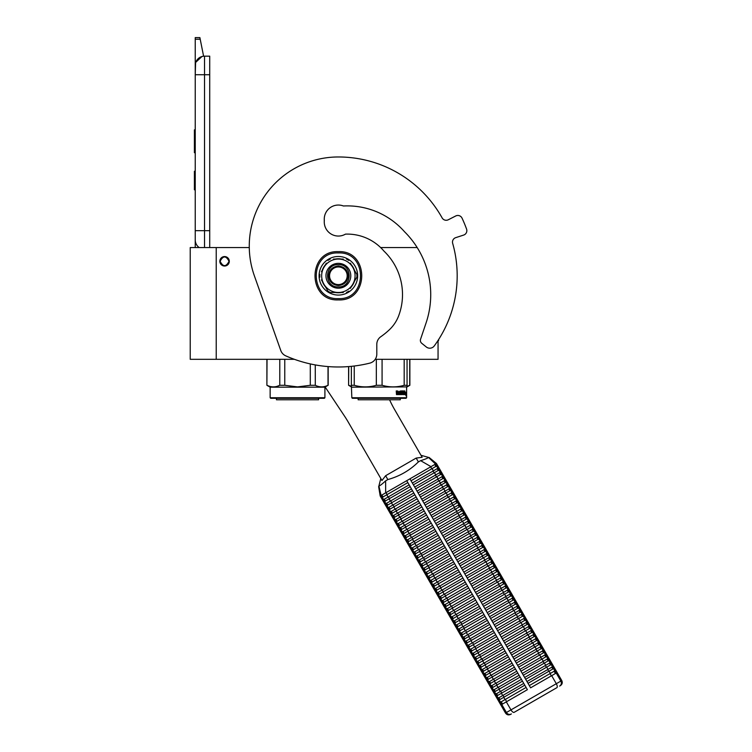 <?xml version="1.0" encoding="UTF-8"?>
<svg xmlns="http://www.w3.org/2000/svg" width="752" height="752" viewBox="0 0 752 752"><rect width="100%" height="100%" fill="white"/><g stroke="black" fill="none" stroke-linecap="round" stroke-linejoin="round"><path stroke-width="1.13" d="M438.059 340.412L438.059 359.315L375.21 359.315M310.294 363.912L310.294 385.287L297.529 386.895L284.764 385.287L284.764 359.315L294.389 359.315L216.219 359.315L216.219 247.558L249.279 247.558A89.112 89.112 0 0 1 338.372 156.971A89.112 89.112 0 0 0 254.355 275.777L280.759 350.46A9.278 9.278 0 0 0 285.76 355.856A129.946 129.946 0 0 0 369.758 363.141A9.278 9.278 0 0 0 376.799 354.126L376.799 344.35A9.278 9.278 0 0 1 380.775 336.736A74.26 74.26 0 0 0 389.48 329.649A37.13 37.13 0 0 0 398.72 315.661A60.329 60.329 0 0 0 383.971 251.112A48.081 48.081 0 0 0 345.469 234.135A14.109 14.109 0 0 1 324.262 221.943L324.262 219.161A14.109 14.109 0 0 1 343.42 205.982A76.3 76.3 0 0 1 404.538 231.757A88.548 88.548 0 0 1 426.055 322.993L420.565 339.218A3.713 3.713 0 0 0 421.75 343.297L426.271 346.954A5.565 5.565 0 0 0 434.271 345.92A118.807 118.807 0 0 0 452.666 243.338A4.644 4.644 0 0 1 455.693 237.66L463.646 235.075A4.644 4.644 0 0 0 466.569 229.069A136.45 136.45 0 0 0 462.048 218.146A4.644 4.644 0 0 0 455.731 215.965L448.286 219.763A4.644 4.644 0 0 1 442.12 217.892A118.807 118.807 0 0 0 338.372 156.971M216.219 247.558L190.228 247.558L190.228 359.315L216.219 359.315M417.191 247.558L380.644 247.558M224.575 256.564A4.738 4.738 0 0 0 219.838 261.301A4.738 4.738 0 0 0 224.575 266.029A4.738 4.738 0 0 0 229.304 261.301A4.738 4.738 0 0 0 224.575 256.564M229.031 261.301C226.061 255.548 223.09 255.548 220.12 261.301C223.09 267.045 226.061 267.045 229.031 261.301M204.525 247.558L204.525 230.667L209.723 230.667L209.723 56.165L204.525 56.165A9.278 9.278 0 0 0 195.238 65.443L195.238 74.73L195.595 62.895M209.723 230.667L209.723 247.558M195.238 247.558L195.238 74.73L209.723 74.73M204.525 56.165L204.525 230.667L195.238 230.667L195.238 239.954A9.278 9.278 45.2 0 0 199.205 247.558M195.238 191.685L195.238 200.963L195.238 191.685M195.238 39.236L195.238 37.6L199.882 37.6L200.211 39.236L195.238 39.236L195.238 65.443M195.811 62.247L201.931 56.532M200.211 39.236L203.595 56.212M199.882 37.6L195.238 37.6M195.238 171.259L194.401 171.259L194.401 189.824L195.238 189.824M195.238 129.861L194.401 129.861L194.401 135.877L195.238 135.877M195.238 147.101L194.401 147.101L194.401 135.877M195.238 152.712L194.401 152.712L194.401 147.101M195.238 130.425L194.401 130.425M324.911 397.742L324.356 398.297L270.701 398.297L270.147 397.742L324.911 397.742L324.911 387.167L270.147 387.167L266.894 385.287L267.035 359.315M279.791 359.315L279.791 385.287C275.542 387.412 271.284 387.412 267.035 385.287M277.131 386.331L279.791 385.287L284.764 385.287M315.267 364.917L315.304 385.306M325.372 386.895L328.022 385.287C323.774 387.412 319.515 387.412 315.267 385.287L310.294 385.287M328.022 366.572L328.022 385.287M318.594 399.782L318.594 398.297L318.594 399.782L276.454 399.782L276.454 398.297M270.147 397.742L270.147 387.167L270.147 397.742M406.033 398.297L406.616 397.742L406.033 398.297L352.387 398.297L351.833 397.742L351.363 385.287L351.363 386.895L348.599 385.287L348.74 366.572M406.616 397.742L406.616 387.167L406.597 397.742L351.833 397.742M351.363 366.337L351.363 385.287L354.239 385.287L354.239 366.017M407.058 386.443L407.058 385.287L404.181 385.287C396.821 387.412 389.451 387.412 382.082 385.287L376.338 385.287C368.969 387.412 361.609 387.412 354.239 385.287M407.058 359.315L407.058 385.287M404.181 359.315L404.181 385.287M382.082 359.315L382.082 385.287M376.338 359.315L376.338 385.287M351.833 387.167L407.058 386.895M405.901 392.196L405.789 393.324M405.102 392.027L404.98 393.324M405.431 392.196L406.268 392.196L406.155 393.324L405.225 393.324M405.92 393.456L405.92 394.593M406.268 392.196L405.243 393.456L405.037 394.593L405.676 394.593M405.92 394.574L406.296 392.196L406.165 393.456L405.243 393.456M406.296 394.574L405.883 395.759L406.033 394.593L405.037 394.593M398.099 391.623L397.761 394.593L396.483 394.593L398.015 394.593L398.099 391.623L399.491 391.623L399.566 392.525L398.682 392.525L399.293 393.211M399.293 392.525L398.682 392.525M399.218 393.898L398.428 393.898L399.491 393.898L399.566 393.211L398.682 393.211M402.057 394.593L398.428 394.593L402.057 394.593M404.482 393.898L404.379 394.593L402.922 394.593L402.781 391.726L401.671 391.623L401.671 392.525L402.527 392.817L402.207 394.302M402.527 392.817L402.527 394.302M401.371 391.623L401.371 392.525M404.83 390.927L404.726 394.593L402.922 394.593M404.482 392.525L404.482 393.211M404.576 390.927L404.238 393.211M403.815 390.927L403.815 393.898L404.538 393.898L404.576 393.211L403.927 393.211M403.504 390.927L403.175 393.794M403.504 392.525L402.781 392.525M402.743 391.219L401.361 390.927L402.922 390.927L402.743 391.623M403.063 391.219L403.063 392.525M400.929 393.898L400.496 390.927L400.929 393.898L402.151 393.794L401.192 392.929L401.361 390.927M400.496 390.927L400.496 393.898L399.773 393.898L399.773 391.219L400.055 393.898M397.808 390.927L397.592 392.525L396.802 392.525L396.238 390.927L396.483 394.593M396.238 390.927L396.812 390.927L397.047 392.525M398.428 393.898L398.428 394.593M403.504 393.211L403.448 393.898M396.906 393.898L397.592 393.898L397.592 393.211L396.812 393.211L396.906 393.898M396.812 393.211L396.661 393.898M400.28 399.782L400.28 398.297L400.299 399.782L358.14 399.782L358.14 398.297M351.363 386.321L348.74 385.287M406.616 387.167L409.859 385.287L407.058 386.331M409.727 359.315L409.727 385.287M325.165 387.017L344.482 416.044A111.381 111.381 0 0 1 348.232 422.079L381.96 480.5L385.635 475.715L416.176 458.081L422.154 457.291L394.574 409.52A111.381 111.381 0 0 1 389.574 399.782M343.918 234.915A14.852 14.852 0 0 0 343.636 235.028A14.109 14.109 0 0 1 324.328 220.543A14.109 14.109 0 0 1 343.42 205.982M347.189 275.777A8.817 8.817 0 0 1 338.372 284.594A8.817 8.817 0 0 1 329.555 275.777A8.817 8.817 0 0 1 338.372 266.96A8.817 8.817 0 0 1 347.189 275.777M338.372 266.029C344.294 266.612 347.537 269.855 348.12 275.777C347.537 281.699 344.294 284.942 338.372 285.525C332.45 284.942 329.197 281.699 328.624 275.777C329.197 269.855 332.45 266.612 338.372 266.029M420.998 455.289L428.424 457.376C428.048 458.053 425.453 459.152 420.631 460.656L418.394 461.907C409.737 470.442 399.556 476.317 387.844 479.55L385.635 480.857C381.913 484.288 379.666 485.989 378.895 485.971L380.803 478.498M436.414 463.542L435.549 464.04L428.424 457.376M382.157 497.439L382.007 499.027L384.347 503.079L385.795 503.737L411.476 488.913L407.838 482.615L382.157 497.439L381.114 495.474L380.239 495.972L382.007 499.027L383.464 499.685L384.3 499.206L409.135 484.861L406.719 480.688L385.654 492.851L430.999 466.663L409.934 478.827L530.602 687.826L556.217 673.04L560.86 681.086L505.504 713.037L380.192 496L378.632 486.61M420.631 460.656L430.999 466.663L435.615 464.003L436.724 465.939L411.053 480.763L412.35 483.01L433.096 471.034A1.372 0.555 -120 0 0 432.767 469.718A1.372 0.555 -120 0 0 431.789 468.787L430.68 466.851M436.423 463.542L557.082 672.542L556.217 673.04M385.635 480.857L385.654 492.851L381.114 495.474L378.895 485.971M383.464 499.685L384.498 501.49L384.347 503.079L386.678 507.13L388.135 507.788L413.816 492.964L412.51 490.718L391.773 502.693L390.73 500.888A1.372 0.555 -120 0 1 389.762 499.958A1.372 0.555 -120 0 1 389.433 498.642L410.178 486.666L527.387 689.687L506.322 701.851L510.965 709.888A3.713 1.495 -120 0 0 514.114 712.36L556.875 687.666A3.713 1.495 -120 0 0 556.311 683.709L551.667 675.672M436.724 465.939A1.372 1.372 60 0 1 438.031 468.186L439.065 469.991A1.372 1.372 60 0 1 440.362 472.237L441.405 474.042A1.372 1.372 60 0 1 442.702 476.289L443.746 478.093A1.372 1.372 60 0 1 445.043 480.34L446.086 482.145A1.372 1.372 60 0 1 447.384 484.391L448.418 486.196A1.372 1.372 60 0 1 449.724 488.443L450.758 490.248A1.372 1.372 60 0 1 452.065 492.494L453.099 494.299A1.372 1.372 60 0 1 454.396 496.546L455.439 498.35A1.372 1.372 60 0 1 456.737 500.597L457.78 502.402A1.372 1.372 60 0 1 459.077 504.648L460.121 506.453A1.372 1.372 60 0 1 461.418 508.7L462.461 510.505A1.372 1.372 60 0 1 463.758 512.751L464.792 514.556A1.372 1.372 60 0 1 466.099 516.803L467.133 518.607A1.372 1.372 60 0 1 468.43 520.854L469.474 522.659A1.372 1.372 60 0 1 470.771 524.905L471.814 526.71A1.372 1.372 60 0 1 473.111 528.957L474.155 530.762A1.372 1.372 60 0 1 475.452 533.008L476.495 534.813A1.372 1.372 60 0 1 477.793 537.06L478.827 538.864A1.372 1.372 60 0 1 480.133 541.111L481.167 542.916A1.372 1.372 60 0 1 482.464 545.162L483.508 546.967A1.372 1.372 60 0 1 484.805 549.214L485.848 551.019A1.372 1.372 60 0 1 487.146 553.265L488.189 555.07A1.372 1.372 60 0 1 489.486 557.317L490.53 559.121A1.372 1.372 60 0 1 491.827 561.368L492.861 563.173A1.372 1.372 60 0 1 494.167 565.419L495.201 567.224A1.372 1.372 60 0 1 496.508 569.471L497.542 571.276A1.372 1.372 60 0 1 498.839 573.522L499.883 575.327A1.372 1.372 60 0 1 501.18 577.574L502.223 579.378A1.372 1.372 60 0 1 503.52 581.625L504.564 583.43A1.372 1.372 60 0 1 505.861 585.676L506.895 587.481A1.372 1.372 60 0 1 508.202 589.728L509.236 591.533A1.372 1.372 60 0 1 510.542 593.779L511.576 595.584A1.372 1.372 60 0 1 512.873 597.831L513.917 599.635A1.372 1.372 60 0 1 515.214 601.882L516.257 603.687A1.372 1.372 60 0 1 517.555 605.933L518.598 607.738A1.372 1.372 60 0 1 519.895 609.985L520.929 611.79A1.372 1.372 60 0 1 522.236 614.036L523.27 615.841A1.372 1.372 60 0 1 524.576 618.088L525.61 619.892A1.372 1.372 60 0 1 526.908 622.139L527.951 623.944A1.372 1.372 60 0 1 529.248 626.19L530.292 627.995A1.372 1.372 60 0 1 531.589 630.242L532.632 632.047A1.372 1.372 60 0 1 533.929 634.293L534.973 636.098A1.372 1.372 60 0 1 536.27 638.345L537.304 640.149A1.372 1.372 60 0 1 538.611 642.396L539.645 644.201A1.372 1.372 60 0 1 540.942 646.447L541.985 648.252A1.372 1.372 60 0 1 543.282 650.499L544.326 652.304A1.372 1.372 60 0 1 545.623 654.55L546.666 656.355A1.372 1.372 60 0 1 547.964 658.602L549.007 660.406A1.372 1.372 60 0 1 550.304 662.653L551.338 664.458A1.372 1.372 60 0 1 552.645 666.704L553.679 668.509A1.372 1.372 60 0 1 554.976 670.756L556.283 673.002M523.975 676.349L524.623 677.477L545.369 665.501A1.372 0.555 -120 0 0 545.04 664.185A1.372 0.555 -120 0 0 544.072 663.255L523.326 675.23L523.975 676.349M525.667 679.282L526.964 681.528L547.71 669.553A1.372 0.555 -120 0 0 547.381 668.237A1.372 0.555 -120 0 0 546.413 667.306L525.667 679.282M521.634 672.297L522.283 673.425L543.029 661.45A1.372 0.555 -120 0 0 542.7 660.134A1.372 0.555 -120 0 0 541.731 659.203L520.986 671.179L521.634 672.297M519.303 668.246L519.952 669.374L540.688 657.398A1.372 0.555 -120 0 0 540.368 656.082A1.372 0.555 -120 0 0 539.391 655.152L518.645 667.127L519.303 668.246M516.962 664.195L517.611 665.323L538.347 653.347A1.372 0.555 -120 0 0 538.028 652.031A1.372 0.555 -120 0 0 537.05 651.1L516.314 663.076L516.962 664.195M514.622 660.143L515.27 661.271L536.016 649.296A1.372 0.555 -120 0 0 535.687 647.98A1.372 0.555 -120 0 0 534.71 647.049L513.973 659.025L514.622 660.143M512.281 656.092L512.93 657.22L533.676 645.244A1.372 0.555 -120 0 0 533.347 643.928A1.372 0.555 -120 0 0 532.378 642.998L511.633 654.973L512.281 656.092M509.941 652.04L510.589 653.168L531.335 641.193A1.372 0.555 -120 0 0 531.006 639.877A1.372 0.555 -120 0 0 530.038 638.946L509.292 650.922L509.941 652.04M507.6 647.989L508.249 649.117L528.994 637.141A1.372 0.555 -120 0 0 528.665 635.825A1.372 0.555 -120 0 0 527.697 634.895L506.951 646.87L507.6 647.989M505.259 643.938L505.917 645.066L526.654 633.09A1.372 0.555 -120 0 0 526.334 631.774A1.372 0.555 -120 0 0 525.357 630.843L504.611 642.819L505.259 643.938M502.928 639.886L503.577 641.014L524.313 629.039A1.372 0.555 -120 0 0 523.994 627.723A1.372 0.555 -120 0 0 523.016 626.792L502.28 638.768L502.928 639.886M500.588 635.835L501.236 636.963L521.982 624.987A1.372 0.555 -120 0 0 521.653 623.671A1.372 0.555 -120 0 0 520.675 622.741L499.939 634.716L500.588 635.835M498.247 631.783L498.896 632.911L519.641 620.936A1.372 0.555 -120 0 0 519.312 619.62A1.372 0.555 -120 0 0 518.335 618.689L497.598 630.665L498.247 631.783M495.906 627.732L496.555 628.86L517.301 616.884A1.372 0.555 -120 0 0 516.972 615.568A1.372 0.555 -120 0 0 516.004 614.638L495.258 626.613L495.906 627.732M493.566 623.681L494.214 624.809L514.96 612.833A1.372 0.555 -120 0 0 514.631 611.517A1.372 0.555 -120 0 0 513.663 610.586L492.917 622.562L493.566 623.681M491.225 619.629L491.883 620.757L512.62 608.782A1.372 0.555 -120 0 0 512.291 607.466A1.372 0.555 -120 0 0 511.322 606.535L490.577 618.511L491.225 619.629M488.894 615.578L489.543 616.706L510.279 604.73A1.372 0.555 -120 0 0 509.959 603.414A1.372 0.555 -120 0 0 508.982 602.484L488.236 614.459L488.894 615.578M486.553 611.526L487.202 612.654L507.948 600.679A1.372 0.555 -120 0 0 507.619 599.363A1.372 0.555 -120 0 0 506.641 598.432L485.905 610.408L486.553 611.526M484.213 607.475L484.861 608.603L505.607 596.627A1.372 0.555 -120 0 0 505.278 595.311A1.372 0.555 -120 0 0 504.301 594.381L483.564 606.356L484.213 607.475M481.872 603.424L482.521 604.552L503.267 592.576A1.372 0.555 -120 0 0 502.938 591.26A1.372 0.555 -120 0 0 501.969 590.329L481.224 602.305L481.872 603.424M479.532 599.372L480.18 600.5L500.926 588.525A1.372 0.555 -120 0 0 500.597 587.209A1.372 0.555 -120 0 0 499.629 586.278L478.883 598.254L479.532 599.372M477.191 595.321L477.849 596.449L498.585 584.473A1.372 0.555 -120 0 0 498.256 583.157A1.372 0.555 -120 0 0 497.288 582.227L476.542 594.202L477.191 595.321M474.86 591.269L475.508 592.397L496.245 580.422A1.372 0.555 -120 0 0 495.925 579.106A1.372 0.555 -120 0 0 494.948 578.175L474.202 590.151L474.86 591.269M472.519 587.218L473.168 588.346L493.914 576.37A1.372 0.555 -120 0 0 493.585 575.054A1.372 0.555 -120 0 0 492.607 574.124L471.871 586.099L472.519 587.218M470.179 583.167L470.827 584.295L491.573 572.319A1.372 0.555 -120 0 0 491.244 571.003A1.372 0.555 -120 0 0 490.266 570.072L469.53 582.048L470.179 583.167M467.838 579.115L468.487 580.243L489.232 568.268A1.372 0.555 -120 0 0 488.903 566.952A1.372 0.555 -120 0 0 487.935 566.021L467.189 577.997L467.838 579.115M465.497 575.064L466.146 576.192L486.892 564.216A1.372 0.555 -120 0 0 486.563 562.9A1.372 0.555 -120 0 0 485.595 561.97L464.849 573.945L465.497 575.064M463.157 571.012L463.815 572.14L484.551 560.165A1.372 0.555 -120 0 0 484.222 558.849A1.372 0.555 -120 0 0 483.254 557.918L462.508 569.894L463.157 571.012M460.826 566.961L461.474 568.089L482.211 556.113A1.372 0.555 -120 0 0 481.891 554.797A1.372 0.555 -120 0 0 480.913 553.867L460.168 565.842L460.826 566.961M458.485 562.91L459.134 564.038L479.87 552.062A1.372 0.555 -120 0 0 479.55 550.746A1.372 0.555 -120 0 0 478.573 549.815L457.836 561.791L458.485 562.91M456.144 558.858L456.793 559.986L477.539 548.011A1.372 0.555 -120 0 0 477.21 546.695A1.372 0.555 -120 0 0 476.232 545.764L455.496 557.74L456.144 558.858M453.804 554.807L454.452 555.935L475.198 543.959A1.372 0.555 -120 0 0 474.869 542.643A1.372 0.555 -120 0 0 473.901 541.713L453.155 553.688L453.804 554.807M451.463 550.755L452.112 551.883L472.858 539.908A1.372 0.555 -120 0 0 472.529 538.592A1.372 0.555 -120 0 0 471.56 537.661L450.815 549.637L451.463 550.755M449.123 546.704L449.771 547.832L470.517 535.856A1.372 0.555 -120 0 0 470.188 534.54A1.372 0.555 -120 0 0 469.22 533.61L448.474 545.585L449.123 546.704M446.791 542.653L447.44 543.781L468.176 531.805A1.372 0.555 -120 0 0 467.857 530.489A1.372 0.555 -120 0 0 466.879 529.558L446.133 541.534L446.791 542.653M444.451 538.601L445.099 539.729L465.836 527.754A1.372 0.555 -120 0 0 465.516 526.438A1.372 0.555 -120 0 0 464.539 525.507L443.802 537.483L444.451 538.601M442.11 534.55L442.759 535.678L463.505 523.702A1.372 0.555 -120 0 0 463.176 522.386A1.372 0.555 -120 0 0 462.198 521.456L441.462 533.431L442.11 534.55M439.77 530.498L440.418 531.626L461.164 519.651A1.372 0.555 -120 0 0 460.835 518.335A1.372 0.555 -120 0 0 459.867 517.404L439.121 529.38L439.77 530.498M437.429 526.447L438.078 527.575L458.823 515.599A1.372 0.555 -120 0 0 458.494 514.283A1.372 0.555 -120 0 0 457.526 513.353L436.78 525.328L437.429 526.447M435.088 522.396L435.737 523.524L456.483 511.548A1.372 0.555 -120 0 0 456.154 510.232A1.372 0.555 -120 0 0 455.186 509.301L434.44 521.277L435.088 522.396M432.748 518.344L433.406 519.472L454.142 507.497A1.372 0.555 -120 0 0 453.823 506.181A1.372 0.555 -120 0 0 452.845 505.25L432.099 517.226L432.748 518.344M430.417 514.293L431.065 515.421L451.802 503.445A1.372 0.555 -120 0 0 451.482 502.129A1.372 0.555 -120 0 0 450.504 501.199L429.768 513.174L430.417 514.293M428.076 510.241L428.725 511.369L449.47 499.394A1.372 0.555 -120 0 0 449.141 498.078A1.372 0.555 -120 0 0 448.164 497.147L427.427 509.123L428.076 510.241M425.735 506.19L426.384 507.318L447.13 495.342A1.372 0.555 -120 0 0 446.801 494.026A1.372 0.555 -120 0 0 445.823 493.096L425.087 505.071L425.735 506.19M423.395 502.139L424.043 503.267L444.789 491.291A1.372 0.555 -120 0 0 444.46 489.975A1.372 0.555 -120 0 0 443.492 489.044L422.746 501.02L423.395 502.139M421.054 498.087L421.703 499.215L442.449 487.24A1.372 0.555 -120 0 0 442.12 485.924A1.372 0.555 -120 0 0 441.151 484.993L420.406 496.969L421.054 498.087M418.714 494.036L419.372 495.164L440.108 483.188A1.372 0.555 -120 0 0 439.779 481.872A1.372 0.555 -120 0 0 438.811 480.942L418.065 492.917L418.714 494.036M416.382 489.984L417.031 491.112L437.767 479.137A1.372 0.555 -120 0 0 437.448 477.821A1.372 0.555 -120 0 0 436.47 476.89L415.734 488.866L416.382 489.984M414.042 485.933L414.69 487.061L435.436 475.085A1.372 0.555 -120 0 0 435.107 473.769A1.372 0.555 -120 0 0 434.13 472.839L413.393 484.814L414.042 485.933M385.795 503.737L386.838 505.541L386.678 507.13L389.019 511.181L390.476 511.839L416.157 497.016L414.85 494.769L389.179 509.593L389.019 511.181L500.907 704.972L506.322 701.851M392.817 515.891L418.488 501.067L417.191 498.82L391.519 513.644L391.36 515.233L392.817 515.891L393.851 517.696L393.7 519.284L395.157 519.942L396.191 521.747L396.041 523.336L397.498 523.994L398.532 525.798L398.381 527.387L399.829 528.045L400.872 529.85L400.713 531.438L402.17 532.096L403.213 533.901L403.053 535.49L404.51 536.148L405.554 537.953L405.394 539.541L406.851 540.199L407.894 542.004L407.734 543.593L409.191 544.251L410.225 546.055L410.075 547.644L411.532 548.302L412.566 550.107L412.416 551.695L413.863 552.363L414.907 554.158L414.747 555.747L416.204 556.414L417.247 558.21L417.087 559.798L418.544 560.466L419.588 562.261L419.428 563.85L420.885 564.517L421.928 566.312L421.769 567.901L423.226 568.568L424.26 570.364L424.109 571.952L425.566 572.62L426.6 574.415L426.45 576.004L427.897 576.671L428.941 578.467L428.79 580.055L430.238 580.723L431.281 582.518L431.122 584.107L432.579 584.774L433.622 586.569L433.462 588.158L434.919 588.825L435.963 590.621L435.803 592.209L437.26 592.877L438.294 594.672L438.143 596.261L439.6 596.928L440.634 598.724L440.484 600.312L441.932 600.98L442.975 602.775L442.825 604.364L444.272 605.031L445.316 606.826L445.156 608.415L446.613 609.082L447.656 610.878L447.496 612.466L448.953 613.134L449.997 614.929L449.837 616.518L451.294 617.185L452.328 618.981L452.178 620.569L453.635 621.237L454.669 623.032L454.518 624.621L455.975 625.288L457.009 627.083L456.859 628.672L458.306 629.339L459.35 631.135L459.19 632.723L460.647 633.391L461.69 635.186L461.531 636.775L462.988 637.442L464.031 639.238L463.871 640.826L465.328 641.494L466.362 643.289L466.212 644.878L467.669 645.545L468.703 647.34L468.552 648.929L470.009 649.596L471.043 651.392L470.893 652.98L472.341 653.648L473.384 655.443L473.224 657.032L474.681 657.699L475.725 659.495L475.565 661.083L477.022 661.751L478.065 663.546L477.905 665.135L479.362 665.802L480.406 667.597L480.246 669.186L481.703 669.853L482.737 671.649L482.587 673.237L484.044 673.905L485.078 675.7L484.927 677.289L486.375 677.956L487.418 679.752L487.258 681.34L488.715 682.008L489.759 683.803L489.599 685.392L491.056 686.059L492.099 687.854L491.94 689.443L493.397 690.11L494.44 691.906L494.28 693.494L495.737 694.162L496.771 695.957L496.621 697.546L498.078 698.213L499.112 700.009L498.961 701.597L500.409 702.265L501.716 704.511M395.157 519.942L420.829 505.118L419.531 502.872L393.851 517.696M397.498 523.994L423.169 509.17L421.872 506.923L396.191 521.747M399.829 528.045L425.51 513.221L424.213 510.975L398.532 525.798M402.17 532.096L427.85 517.273L426.544 515.026L400.872 529.85M404.51 536.148L430.191 521.324L428.884 519.077L403.213 533.901M406.851 540.199L432.522 525.375L431.225 523.129L405.554 537.953M409.191 544.251L434.863 529.427L433.566 527.18L407.894 542.004M411.532 548.302L437.203 533.478L435.906 531.232L410.225 546.055M413.863 552.363L439.544 537.53L438.247 535.283L412.566 550.107M416.204 556.414L441.885 541.581L440.587 539.334L414.907 554.158M418.544 560.466L444.225 545.632L442.919 543.386L417.247 558.21M420.885 564.517L446.556 549.684L445.259 547.437L419.588 562.261M423.226 568.568L448.897 553.735L447.6 551.489L421.928 566.312M425.566 572.62L451.238 557.787L449.94 555.54L424.26 570.364M427.897 576.671L453.578 561.838L452.281 559.591L426.6 574.415M430.238 580.723L455.919 565.889L454.622 563.643L428.941 578.467M432.579 584.774L458.259 569.941L456.953 567.694L431.281 582.518M434.919 588.825L460.591 573.992L459.293 571.746L433.622 586.569M437.26 592.877L462.931 578.044L461.634 575.797L435.963 590.621M439.6 596.928L465.272 582.095L463.975 579.848L438.294 594.672M441.932 600.98L467.612 586.146L466.315 583.9L440.634 598.724M444.272 605.031L469.953 590.198L468.656 587.951L442.975 602.775M446.613 609.082L472.294 594.249L470.987 592.003L445.316 606.826M448.953 613.134L474.625 598.301L473.328 596.054L447.656 610.878M451.294 617.185L476.965 602.352L475.668 600.105L449.997 614.929M453.635 621.237L479.306 606.403L478.009 604.157L452.328 618.981M455.975 625.288L481.647 610.455L480.349 608.208L454.669 623.032M458.306 629.339L483.987 614.516L483.339 613.388L482.69 612.26L457.009 627.083M460.647 633.391L486.328 618.567L485.021 616.311L459.35 631.135M462.988 637.442L488.668 622.618L487.362 620.362L461.69 635.186M465.328 641.494L491 626.67L489.702 624.414L464.031 639.238M467.669 645.545L493.34 630.721L492.043 628.465L466.362 643.289M470.009 649.596L495.681 634.773L494.384 632.517L468.703 647.34M472.341 653.648L498.021 638.824L497.373 637.696L496.724 636.568L471.043 651.392M474.681 657.699L500.362 642.875L499.713 641.747L499.055 640.619L473.384 655.443M477.022 661.751L502.703 646.927L501.396 644.671L475.725 659.495M479.362 665.802L505.034 650.978L504.385 649.85L503.737 648.722L478.065 663.546M481.703 669.853L507.374 655.03L506.726 653.902L506.077 652.774L480.406 667.597M484.044 673.905L509.715 659.081L508.418 656.825L482.737 671.649M486.375 677.956L512.056 663.132L510.758 660.876L485.078 675.7M488.715 682.008L514.396 667.184L513.09 664.928L487.418 679.752M491.056 686.059L516.737 671.235L515.43 668.979L489.759 683.803M493.397 690.11L519.068 675.287L517.771 673.031L492.099 687.854M495.737 694.162L521.409 679.338L520.111 677.082L494.44 691.906M498.078 698.213L523.749 683.389L522.452 681.133L496.771 695.957M500.409 702.265L526.09 687.441L525.441 686.313L524.793 685.185L499.112 700.009M553.679 668.509L528.007 683.333L529.305 685.58L550.05 673.604L551.348 675.851M438.031 468.186L433.096 471.034L434.13 472.839L438.228 470.47A1.372 1.325 60 0 1 439.525 472.726L435.436 475.085L436.47 476.89L440.559 474.521A1.372 1.325 60 0 1 441.866 476.777L437.767 479.137L438.811 480.942L442.9 478.573A1.372 1.325 60 0 1 444.197 480.829L440.108 483.188L441.151 484.993L445.24 482.624A1.372 1.325 60 0 1 446.538 484.88L442.449 487.24L443.492 489.044L447.581 486.676A1.372 1.325 60 0 1 448.878 488.932L444.789 491.291L445.823 493.096L449.922 490.727A1.372 1.325 60 0 1 451.219 492.983L447.13 495.342L448.164 497.147L452.262 494.778A1.372 1.325 60 0 1 453.559 497.034L449.47 499.394L450.504 501.199L454.593 498.83A1.372 1.325 60 0 1 455.9 501.086L451.802 503.445L452.845 505.25L456.934 502.881A1.372 1.325 60 0 1 458.231 505.137L454.142 507.497L455.186 509.301L459.275 506.933A1.372 1.325 60 0 1 460.572 509.189L456.483 511.548L457.526 513.353L461.615 510.984A1.372 1.325 60 0 1 462.912 513.24L458.823 515.599L459.867 517.404L463.956 515.035A1.372 1.325 60 0 1 465.253 517.291L461.164 519.651L462.198 521.456L466.296 519.087A1.372 1.325 60 0 1 467.594 521.343L463.505 523.702L464.539 525.507L468.628 523.138A1.372 1.325 60 0 1 469.934 525.394L465.836 527.754L466.879 529.558L470.968 527.19A1.372 1.325 60 0 1 472.265 529.446L468.176 531.805L469.22 533.61L473.309 531.241A1.372 1.325 60 0 1 474.606 533.497L470.517 535.856L471.56 537.661L475.649 535.292A1.372 1.325 60 0 1 476.947 537.548L472.858 539.908L473.901 541.713L477.99 539.344A1.372 1.325 60 0 1 479.287 541.6L475.198 543.959L476.232 545.764L480.331 543.395A1.372 1.325 60 0 1 481.628 545.651L477.539 548.011L478.573 549.815L482.662 547.447A1.372 1.325 60 0 1 483.968 549.703L479.87 552.062L480.913 553.867L485.002 551.498A1.372 1.325 60 0 1 486.309 553.754L482.211 556.113L483.254 557.918L487.343 555.549A1.372 1.325 60 0 1 488.64 557.805L484.551 560.165L485.595 561.97L489.684 559.601A1.372 1.325 60 0 1 490.981 561.857L486.892 564.216L487.935 566.021L492.024 563.652A1.372 1.325 60 0 1 493.321 565.908L489.232 568.268L490.266 570.072L494.365 567.704A1.372 1.325 60 0 1 495.662 569.96L491.573 572.319L492.607 574.124L496.696 571.755A1.372 1.325 60 0 1 498.003 574.011L493.914 576.37L494.948 578.175L499.037 575.806A1.372 1.325 60 0 1 500.343 578.062L496.245 580.422L497.288 582.227L501.377 579.858A1.372 1.325 60 0 1 502.674 582.114L498.585 584.473L499.629 586.278L503.718 583.909A1.372 1.325 60 0 1 505.015 586.165L500.926 588.525L501.969 590.329L506.058 587.961A1.372 1.325 60 0 1 507.356 590.217L503.267 592.576L504.301 594.381L508.399 592.012A1.372 1.325 60 0 1 509.696 594.268L505.607 596.627L506.641 598.432L510.74 596.063A1.372 1.325 60 0 1 512.037 598.319L507.948 600.679L508.982 602.484L513.071 600.115A1.372 1.325 60 0 1 514.377 602.371L510.279 604.73L511.322 606.535L515.411 604.166A1.372 1.325 60 0 1 516.709 606.422L512.62 608.782L513.663 610.586L517.752 608.218A1.372 1.325 60 0 1 519.049 610.474L514.96 612.833L516.004 614.638L520.093 612.269A1.372 1.325 60 0 1 521.39 614.525L517.301 616.884L518.335 618.689L522.433 616.32A1.372 1.325 60 0 1 523.73 618.576L519.641 620.936L520.675 622.741L524.774 620.372A1.372 1.325 60 0 1 526.071 622.628L521.982 624.987L523.016 626.792L527.105 624.423A1.372 1.325 60 0 1 528.412 626.679L524.313 629.039L525.357 630.843L529.446 628.475A1.372 1.325 60 0 1 530.743 630.731L526.654 633.09L527.697 634.895L531.786 632.526A1.372 1.325 60 0 1 533.083 634.782L528.994 637.141L530.038 638.946L534.127 636.577A1.372 1.325 60 0 1 535.424 638.833L531.335 641.193L532.378 642.998L536.467 640.629A1.372 1.325 60 0 1 537.765 642.885L533.676 645.244L534.71 647.049L538.808 644.68A1.372 1.325 60 0 1 540.105 646.936L536.016 649.296L537.05 651.1L541.139 648.732A1.372 1.325 60 0 1 542.446 650.988L538.347 653.347L539.391 655.152L543.48 652.783A1.372 1.325 60 0 1 544.777 655.039L540.688 657.398L541.731 659.203L545.82 656.834A1.372 1.325 60 0 1 547.118 659.09L543.029 661.45L544.072 663.255L548.161 660.886A1.372 1.325 60 0 1 549.458 663.142L545.369 665.501L546.413 667.306L550.502 664.937A1.372 1.325 60 0 1 551.799 667.193L547.71 669.553L548.744 671.357A1.372 0.555 -120 0 1 549.721 672.288A1.372 0.555 -120 0 1 550.05 673.604L554.139 671.245L555.437 673.491M554.976 670.756L554.139 671.245A1.372 1.325 60 0 0 552.842 668.989L551.799 667.193L552.645 666.704M439.065 469.991L438.228 470.47L437.185 468.675A1.372 1.325 60 0 0 435.887 466.419L434.769 464.492M440.362 472.237L439.525 472.726L440.559 474.521L441.405 474.042M442.702 476.289L441.866 476.777L442.9 478.573L443.746 478.093M445.043 480.34L444.197 480.829L445.24 482.624L446.086 482.145M447.384 484.391L446.538 484.88L447.581 486.676L448.418 486.196M449.724 488.443L448.878 488.932L449.922 490.727L450.758 490.248M452.065 492.494L451.219 492.983L452.262 494.778L453.099 494.299M454.396 496.546L453.559 497.034L454.593 498.83L455.439 498.35M456.737 500.597L455.9 501.086L456.934 502.881L457.78 502.402M459.077 504.648L458.231 505.137L459.275 506.933L460.121 506.453M461.418 508.7L460.572 509.189L461.615 510.984L462.461 510.505M463.758 512.751L462.912 513.24L463.956 515.035L464.792 514.556M466.099 516.803L465.253 517.291L466.296 519.087L467.133 518.607M468.43 520.854L467.594 521.343L468.628 523.138L469.474 522.659M470.771 524.905L469.934 525.394L470.968 527.19L471.814 526.71M473.111 528.957L472.265 529.446L473.309 531.241L474.155 530.762M475.452 533.008L474.606 533.497L475.649 535.292L476.495 534.813M477.793 537.06L476.947 537.548L477.99 539.344L478.827 538.864M480.133 541.111L479.287 541.6L480.331 543.395L481.167 542.916M482.464 545.162L481.628 545.651L482.662 547.447L483.508 546.967M484.805 549.214L483.968 549.703L485.002 551.498L485.848 551.019M487.146 553.265L486.309 553.754L487.343 555.549L488.189 555.07M489.486 557.317L488.64 557.805L489.684 559.601L490.53 559.121M491.827 561.368L490.981 561.857L492.024 563.652L492.861 563.173M494.167 565.419L493.321 565.908L494.365 567.704L495.201 567.224M496.508 569.471L495.662 569.96L496.696 571.755L497.542 571.276M498.839 573.522L498.003 574.011L499.037 575.806L499.883 575.327M501.18 577.574L500.343 578.062L501.377 579.858L502.223 579.378M503.52 581.625L502.674 582.114L503.718 583.909L504.564 583.43M505.861 585.676L505.015 586.165L506.058 587.961L506.895 587.481M508.202 589.728L507.356 590.217L508.399 592.012L509.236 591.533M510.542 593.779L509.696 594.268L510.74 596.063L511.576 595.584M512.873 597.831L512.037 598.319L513.071 600.115L513.917 599.635M515.214 601.882L514.377 602.371L515.411 604.166L516.257 603.687M517.555 605.933L516.709 606.422L517.752 608.218L518.598 607.738M519.895 609.985L519.049 610.474L520.093 612.269L520.929 611.79M522.236 614.036L521.39 614.525L522.433 616.32L523.27 615.841M524.576 618.088L523.73 618.576L524.774 620.372L525.61 619.892M526.908 622.139L526.071 622.628L527.105 624.423L527.951 623.944M529.248 626.19L528.412 626.679L529.446 628.475L530.292 627.995M531.589 630.242L530.743 630.731L531.786 632.526L532.632 632.047M533.929 634.293L533.083 634.782L534.127 636.577L534.973 636.098M536.27 638.345L535.424 638.833L536.467 640.629L537.304 640.149M538.611 642.396L537.765 642.885L538.808 644.68L539.645 644.201M540.942 646.447L540.105 646.936L541.139 648.732L541.985 648.252M543.282 650.499L542.446 650.988L543.48 652.783L544.326 652.304M545.623 654.55L544.777 655.039L545.82 656.834L546.666 656.355M547.964 658.602L547.118 659.09L548.161 660.886L549.007 660.406M550.304 662.653L549.458 663.142L550.502 664.937L551.338 664.458M390.476 511.839L391.519 513.644M388.135 507.788L389.179 509.593M385.983 492.663L387.092 494.59A1.372 0.555 -120 0 0 387.421 495.906A1.372 0.555 -120 0 0 388.389 496.837L389.433 498.642L384.498 501.49M506.651 701.663L505.344 699.416A1.372 0.555 -120 0 1 504.376 698.476A1.372 0.555 -120 0 1 504.047 697.16L503.003 695.365A1.372 0.555 -120 0 1 502.035 694.425A1.372 0.555 -120 0 1 501.706 693.109L500.672 691.314A1.372 0.555 -120 0 1 499.695 690.374A1.372 0.555 -120 0 1 499.366 689.058L498.332 687.262A1.372 0.555 -120 0 1 497.354 686.322A1.372 0.555 -120 0 1 497.034 685.006L495.991 683.211A1.372 0.555 -120 0 1 495.013 682.271A1.372 0.555 -120 0 1 494.694 680.955L493.65 679.159A1.372 0.555 -120 0 1 492.682 678.219A1.372 0.555 -120 0 1 492.353 676.903L491.31 675.108A1.372 0.555 -120 0 1 490.342 674.168A1.372 0.555 -120 0 1 490.013 672.852L488.969 671.057A1.372 0.555 -120 0 1 488.001 670.117A1.372 0.555 -120 0 1 487.672 668.801L486.638 667.005A1.372 0.555 -120 0 1 485.66 666.065A1.372 0.555 -120 0 1 485.331 664.749L484.297 662.954A1.372 0.555 -120 0 1 483.32 662.014A1.372 0.555 -120 0 1 483 660.698L481.957 658.902A1.372 0.555 -120 0 1 480.979 657.962A1.372 0.555 -120 0 1 480.66 656.646L479.616 654.851A1.372 0.555 -120 0 1 478.648 653.911A1.372 0.555 -120 0 1 478.319 652.595L477.276 650.8A1.372 0.555 -120 0 1 476.307 649.86A1.372 0.555 -120 0 1 475.978 648.544L474.935 646.748A1.372 0.555 -120 0 1 473.967 645.808A1.372 0.555 -120 0 1 473.638 644.492L472.604 642.697A1.372 0.555 -120 0 1 471.626 641.757A1.372 0.555 -120 0 1 471.297 640.441L470.263 638.645A1.372 0.555 -120 0 1 469.286 637.705A1.372 0.555 -120 0 1 468.957 636.389L467.923 634.594A1.372 0.555 -120 0 1 466.945 633.654A1.372 0.555 -120 0 1 466.625 632.338L465.582 630.543A1.372 0.555 -120 0 1 464.614 629.603A1.372 0.555 -120 0 1 464.285 628.287L463.241 626.491A1.372 0.555 -120 0 1 462.273 625.551A1.372 0.555 -120 0 1 461.944 624.235L460.901 622.44A1.372 0.555 -120 0 1 459.933 621.5A1.372 0.555 -120 0 1 459.604 620.184L458.57 618.388A1.372 0.555 -120 0 1 457.592 617.448A1.372 0.555 -120 0 1 457.263 616.132L456.229 614.337A1.372 0.555 -120 0 1 455.251 613.397A1.372 0.555 -120 0 1 454.922 612.081L453.888 610.286A1.372 0.555 -120 0 1 452.911 609.346A1.372 0.555 -120 0 1 452.591 608.03L451.548 606.225A1.372 0.555 -120 0 1 450.58 605.294A1.372 0.555 -120 0 1 450.251 603.978L449.207 602.173A1.372 0.555 -120 0 1 448.239 601.243A1.372 0.555 -120 0 1 447.91 599.927L446.867 598.122A1.372 0.555 -120 0 1 445.898 597.191A1.372 0.555 -120 0 1 445.569 595.875L444.526 594.071A1.372 0.555 -120 0 1 443.558 593.14A1.372 0.555 -120 0 1 443.229 591.824L442.195 590.019A1.372 0.555 -120 0 1 441.217 589.089A1.372 0.555 -120 0 1 440.888 587.773L439.854 585.968A1.372 0.555 -120 0 1 438.877 585.037A1.372 0.555 -120 0 1 438.557 583.721L437.514 581.916A1.372 0.555 -120 0 1 436.536 580.986A1.372 0.555 -120 0 1 436.216 579.67L435.173 577.865A1.372 0.555 -120 0 1 434.205 576.934A1.372 0.555 -120 0 1 433.876 575.618L432.832 573.814A1.372 0.555 -120 0 1 431.864 572.883A1.372 0.555 -120 0 1 431.535 571.567L430.492 569.762A1.372 0.555 -120 0 1 429.524 568.832A1.372 0.555 -120 0 1 429.195 567.516L428.161 565.711A1.372 0.555 -120 0 1 427.183 564.78A1.372 0.555 -120 0 1 426.854 563.464L425.82 561.659A1.372 0.555 -120 0 1 424.842 560.729A1.372 0.555 -120 0 1 424.523 559.413L423.479 557.608A1.372 0.555 -120 0 1 422.502 556.677A1.372 0.555 -120 0 1 422.182 555.361L421.139 553.557A1.372 0.555 -120 0 1 420.171 552.626A1.372 0.555 -120 0 1 419.842 551.31L418.798 549.505A1.372 0.555 -120 0 1 417.83 548.575A1.372 0.555 -120 0 1 417.501 547.259L416.458 545.454A1.372 0.555 -120 0 1 415.489 544.523A1.372 0.555 -120 0 1 415.16 543.207L414.126 541.402A1.372 0.555 -120 0 1 413.149 540.472A1.372 0.555 -120 0 1 412.82 539.156L411.786 537.351A1.372 0.555 -120 0 1 410.808 536.42A1.372 0.555 -120 0 1 410.489 535.104L409.445 533.3A1.372 0.555 -120 0 1 408.468 532.369A1.372 0.555 -120 0 1 408.148 531.053L407.105 529.248A1.372 0.555 -120 0 1 406.136 528.318A1.372 0.555 -120 0 1 405.807 527.002L404.764 525.197A1.372 0.555 -120 0 1 403.796 524.266A1.372 0.555 -120 0 1 403.467 522.95L402.423 521.145A1.372 0.555 -120 0 1 401.455 520.215A1.372 0.555 -120 0 1 401.126 518.899L400.092 517.094A1.372 0.555 -120 0 1 399.115 516.163A1.372 0.555 -120 0 1 398.786 514.847L397.752 513.043A1.372 0.555 -120 0 1 396.774 512.112A1.372 0.555 -120 0 1 396.445 510.796L395.411 508.991A1.372 0.555 -120 0 1 394.433 508.061A1.372 0.555 -120 0 1 394.114 506.745L393.07 504.94A1.372 0.555 -120 0 1 392.102 504.009A1.372 0.555 -120 0 1 391.773 502.693L386.838 505.541M457.178 275.777A118.807 118.807 0 0 0 452.666 243.338M466.569 229.069A136.45 136.45 0 0 0 462.048 218.155A4.644 4.644 0 0 0 455.74 215.974L448.286 219.772A4.644 4.644 0 0 1 442.129 217.901M355.076 275.777A16.704 16.704 0 0 0 323.896 267.421A16.704 16.704 0 0 0 338.372 292.49L338.372 292.49A16.704 16.704 0 0 0 355.076 275.777M355.282 271.66L356.88 274.433A18.565 18.565 0 0 1 356.88 277.121L355.292 279.885M350.394 288.364L357.661 275.777A19.289 19.289 0 0 1 328.727 292.481A19.289 19.289 0 0 1 338.372 256.488A19.289 19.289 0 0 1 357.661 275.777L350.385 263.172M341.464 292.49A16.995 16.995 0 0 1 335.279 292.49M338.372 263.36A12.417 12.417 0 0 1 350.789 275.777A12.417 12.417 0 0 1 338.372 288.195A12.417 12.417 0 0 1 325.954 275.777A12.417 12.417 0 0 1 338.372 263.36M333.484 292.49L328.727 292.49L326.359 288.383M321.452 279.894L327.947 291.137A18.565 18.565 0 0 0 330.278 292.49L343.279 292.49M325.447 286.813A16.995 16.995 0 0 1 322.354 281.455M326.349 263.191L321.442 271.679M322.354 270.1A16.995 16.995 0 0 1 325.447 264.751M343.26 259.073L333.465 259.073M335.279 259.073A16.995 16.995 0 0 1 341.455 259.064M351.297 264.742A16.995 16.995 0 0 1 354.389 270.1M354.389 281.455A16.995 16.995 0 0 1 351.297 286.813M348.016 292.49L346.465 292.49A18.565 18.565 0 0 0 348.796 291.137L348.016 292.49M319.854 277.121L319.074 275.777L319.854 274.433A18.565 18.565 0 0 0 319.854 277.121M327.947 260.418L328.727 259.073L330.278 259.073A18.565 18.565 0 0 0 327.947 260.418M346.465 259.073L348.016 259.073L348.796 260.418A18.565 18.565 0 0 0 346.465 259.073M338.372 264.638C352.735 263.952 352.735 287.602 338.372 286.916C323.999 287.602 323.999 263.952 338.372 264.638M438.059 340.571L438.613 340.571L438.613 339.547M418.394 461.907L416.176 458.081M387.844 479.55L385.635 475.715M436.461 463.514L561.772 680.551L560.86 681.086A3.713 3.591 -120 0 1 559.601 686.097M381.884 495.023L383.003 496.95A1.372 1.325 -120 0 0 384.3 499.206L385.344 501.001A1.372 1.325 -120 0 0 386.641 503.257L387.684 505.053A1.372 1.325 -120 0 0 388.981 507.309L390.015 509.104A1.372 1.325 -120 0 0 391.322 511.36L392.356 513.155A1.372 1.325 -120 0 0 393.663 515.411L394.697 517.207A1.372 1.325 -120 0 0 395.994 519.463L397.037 521.258A1.372 1.325 -120 0 0 398.334 523.514L399.378 525.31A1.372 1.325 -120 0 0 400.675 527.566L401.718 529.361A1.372 1.325 -120 0 0 403.016 531.617L404.05 533.412A1.372 1.325 -120 0 0 405.356 535.668L406.39 537.464A1.372 1.325 -120 0 0 407.697 539.72L408.731 541.515A1.372 1.325 -120 0 0 410.028 543.771L411.071 545.567A1.372 1.325 -120 0 0 412.369 547.823L413.412 549.618A1.372 1.325 -120 0 0 414.709 551.874L415.753 553.669A1.372 1.325 -120 0 0 417.05 555.925L418.084 557.721A1.372 1.325 -120 0 0 419.39 559.977L420.424 561.772A1.372 1.325 -120 0 0 421.731 564.028L422.765 565.824A1.372 1.325 -120 0 0 424.062 568.08L425.106 569.875A1.372 1.325 -120 0 0 426.403 572.131L427.446 573.926A1.372 1.325 -120 0 0 428.743 576.182L429.787 577.978A1.372 1.325 -120 0 0 431.084 580.234L432.127 582.029A1.372 1.325 -120 0 0 433.425 584.285L434.459 586.081A1.372 1.325 -120 0 0 435.765 588.337L436.799 590.132A1.372 1.325 -120 0 0 438.096 592.388L439.14 594.183A1.372 1.325 -120 0 0 440.437 596.439L441.48 598.235A1.372 1.325 -120 0 0 442.778 600.491L443.821 602.286A1.372 1.325 -120 0 0 445.118 604.542L446.162 606.338A1.372 1.325 -120 0 0 447.459 608.594L448.493 610.389A1.372 1.325 -120 0 0 449.799 612.645L450.833 614.44A1.372 1.325 -120 0 0 452.131 616.696L453.174 618.492A1.372 1.325 -120 0 0 454.471 620.748L455.515 622.543A1.372 1.325 -120 0 0 456.812 624.799L457.855 626.595A1.372 1.325 -120 0 0 459.152 628.851L460.196 630.646A1.372 1.325 -120 0 0 461.493 632.902L462.527 634.697A1.372 1.325 -120 0 0 463.834 636.953L464.868 638.749A1.372 1.325 -120 0 0 466.174 641.005L467.208 642.8A1.372 1.325 -120 0 0 468.505 645.056L469.549 646.852A1.372 1.325 -120 0 0 470.846 649.108L471.889 650.903A1.372 1.325 -120 0 0 473.187 653.159L474.23 654.954A1.372 1.325 -120 0 0 475.527 657.21L476.561 659.006A1.372 1.325 -120 0 0 477.868 661.262L478.902 663.057A1.372 1.325 -120 0 0 480.208 665.313L481.242 667.109A1.372 1.325 -120 0 0 482.54 669.365L483.583 671.16A1.372 1.325 -120 0 0 484.88 673.416L485.924 675.211A1.372 1.325 -120 0 0 487.221 677.467L488.264 679.263A1.372 1.325 -120 0 0 489.561 681.519L490.595 683.314A1.372 1.325 -120 0 0 491.902 685.57L492.936 687.366A1.372 1.325 -120 0 0 494.243 689.622L495.277 691.417A1.372 1.325 -120 0 0 496.574 693.673L497.617 695.468A1.372 1.325 -120 0 0 498.914 697.724L499.958 699.52A1.372 1.325 -120 0 0 501.255 701.776L502.552 704.022M501.781 704.474L506.416 712.511A3.713 3.591 -120 0 0 511.388 713.93M338.372 298.619C308.903 300.029 308.903 251.525 338.372 252.935C367.831 251.525 367.831 300.029 338.372 298.619M266.894 385.287L266.894 359.315M328.163 385.287L328.163 366.581M348.599 385.287L348.599 366.581M409.859 385.287L409.859 359.315M429.119 457.47L436.47 463.514M561.772 680.551C562.712 682.619 562.252 684.311 560.409 685.627M505.504 713.037C506.82 714.879 508.512 715.34 510.57 714.4M338.372 251.647C307.239 250.153 307.239 301.402 338.372 299.907C369.505 301.402 369.505 250.153 338.372 251.647"/></g></svg>
